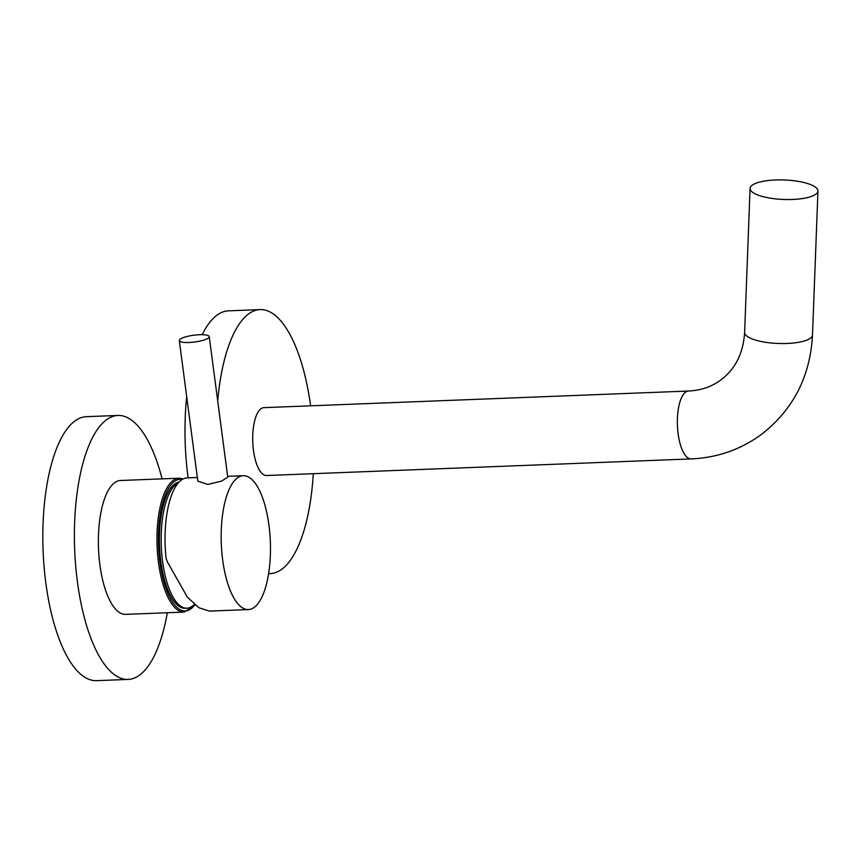 <?xml version="1.0" encoding="UTF-8"?>
<svg xmlns="http://www.w3.org/2000/svg" width="861" height="861" viewBox="0 0 861 861"><rect width="100%" height="100%" fill="white"/><g stroke="black" fill="none" stroke-linecap="round" stroke-linejoin="round"><path stroke-width="1.29" d="M194.382 604.368A63.208 23.172 -92.2 0 1 186.891 608.2L185.137 608.264A63.208 23.172 -92.2 0 1 160.813 561.361A63.208 23.172 87.8 0 1 179.013 482.063A63.208 23.172 87.8 0 0 165.064 499.541A63.208 23.172 87.8 0 0 160.813 561.361A63.208 23.172 87.8 0 0 168.681 591.894A63.208 23.172 87.8 0 0 185.169 608.264M184.232 612.074L125.641 614.367A66.986 24.549 -92.2 0 1 99.865 564.665A66.986 24.549 -92.2 0 1 120.4 480.503L178.991 478.21A66.986 24.549 87.8 0 0 158.456 562.384A66.986 24.549 87.8 0 0 184.232 612.074L195.113 604.971M162.094 478.867A132.088 48.41 87.8 0 0 117.86 415.454A132.088 48.41 87.8 0 0 77.361 581.423A132.088 48.41 -92.2 0 0 128.181 679.415L96.604 680.653A132.088 48.41 -92.2 0 1 45.784 582.66A132.088 48.41 87.8 0 1 86.283 416.681L117.86 415.454M167.325 612.741A132.088 48.41 -92.2 0 1 128.181 679.415M178.356 482.795A63.208 23.172 87.8 0 0 162.568 561.297A63.208 23.172 -92.2 0 0 186.891 608.2M199.494 334.725A15.1 3.422 172.5 0 1 199.86 334.714A61.325 61.325 0 0 0 199.429 334.725A61.325 61.325 0 0 0 187.87 336.285A15.1 3.422 -7.5 0 0 179.303 340.579A15.1 3.422 -7.5 0 0 189.054 342.495A15.1 3.422 172.5 0 0 209.245 336.64L227.745 477.166L221.578 481.116L207.749 484.452L197.815 481.105L179.303 340.579M199.86 334.714A15.1 3.422 172.5 0 1 209.245 336.64M248.442 609.566A66.986 24.549 -92.2 0 0 268.976 525.393A66.986 24.549 87.8 0 0 243.2 475.692A66.986 24.549 87.8 0 0 222.665 559.865A66.986 24.549 -92.2 0 0 248.442 609.566L209.427 611.095L199.063 607.823L187.364 597.168L167.464 562.029L166.087 558.391A66.986 24.549 87.8 0 1 187.063 477.887L197.33 477.489M263.886 407.651A33.966 12.452 87.8 0 0 260.894 408.792A33.966 12.452 87.8 0 0 253.026 446.235A33.966 12.452 87.8 0 0 266.533 475.52L691.179 458.913A33.966 12.452 87.8 0 1 677.672 429.617A33.966 12.452 87.8 0 1 685.539 392.175A33.966 12.452 87.8 0 1 688.52 391.034L263.886 407.651M310.627 405.822A132.088 48.41 87.8 0 0 260.044 309.605A132.088 48.41 87.8 0 0 217.725 401.129M313.286 473.69A132.088 48.41 -92.2 0 1 270.376 573.566A132.088 48.41 -92.2 0 1 268.654 573.555M260.044 309.605L228.466 310.843A132.088 48.41 87.8 0 0 202.184 334.692M186.686 396.641A132.088 48.41 87.8 0 0 187.978 476.811A132.088 48.41 -92.2 0 0 188.118 477.855M752.159 185.244A33.966 9.74 -177.8 0 1 790.15 180.347A33.966 9.74 -177.8 0 1 817.95 191.013A33.966 9.74 -177.8 0 1 815.862 194.199A33.966 9.74 2.2 0 1 777.87 199.095A33.966 9.74 2.2 0 1 750.071 188.441A33.966 9.74 2.2 0 1 752.159 185.244M182.177 479.459A65.856 24.14 87.8 0 0 159.898 562.05A65.856 24.14 87.8 0 0 194.877 604.777M688.52 391.034C700.94 390.431 711.767 386.707 721.012 379.83C735.423 368.96 743.291 353.161 744.614 332.443A33.966 9.74 2.2 0 0 772.414 343.098A33.966 9.74 2.2 0 0 810.405 338.201A33.966 9.74 2.2 0 0 812.493 335.004C810.266 376.451 793.293 409.556 761.576 434.321C740.794 449.56 717.321 457.761 691.179 458.913M183.167 478.91L178.991 478.21M243.2 475.692L227.627 476.305M270.376 573.566L268.643 573.63M812.493 335.004L817.95 191.013M744.614 332.443L750.071 188.441"/></g></svg>
